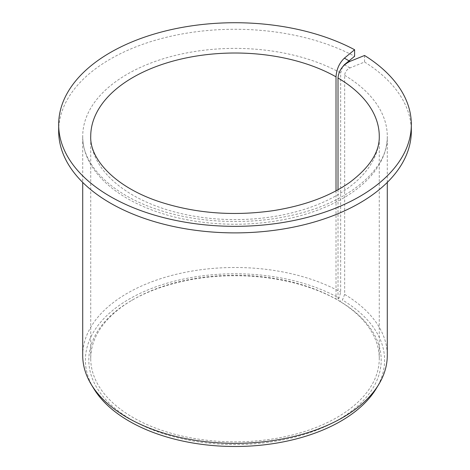 <?xml version="1.0" encoding="UTF-8"?>
<svg xmlns="http://www.w3.org/2000/svg" width="470" height="470" viewBox="0 0 470 470"><rect width="100%" height="100%" fill="white"/><g stroke="black" fill="none" stroke-linecap="round" stroke-linejoin="round"><path stroke-width="0.35" stroke-dasharray="2.35 1.76" d="M364.567 55.478L364.567 62.022L349.974 67.921C346.766 69.513 344.992 71.975 344.663 75.306L344.663 294.414L342.43 300.024A149.595 86.368 180 0 1 376.229 388.608M338.012 189.739L338.012 300.242L339.604 301.164L342.43 300.024M338.012 300.242A144.272 83.296 180 0 1 379.272 358.563A144.272 83.296 180 0 1 235 441.853A144.272 83.296 180 0 1 90.728 358.563A144.272 83.296 180 0 1 132.981 299.66A144.272 83.296 180 0 1 336.015 299.09L337.131 299.737L339.105 298.109A149.595 86.368 180 0 0 154.454 287.352A149.595 86.368 180 0 0 93.771 388.608M339.604 301.164A146.194 84.406 180 0 1 337.548 420.292A146.194 84.406 180 0 1 131.212 419.575A146.194 84.406 180 0 1 131.624 300.447A146.194 84.406 180 0 1 337.131 299.737M342.501 66.981L340.668 73.003L340.668 292.105L339.105 298.109M364.567 62.022A176.332 101.808 180 0 1 411.332 131.077M58.668 131.077A176.332 101.808 180 0 1 164.283 37.817A176.332 101.808 180 0 1 354.609 56.277M344.663 294.414A152.286 87.925 180 0 1 387.286 355.42M82.714 355.42A152.286 87.925 180 0 1 175.422 274.504A152.286 87.925 180 0 1 340.668 292.105M336.015 190.826L336.015 299.09M379.272 358.563L379.272 136.312A144.272 83.296 180 0 1 235 219.608A144.272 83.296 180 0 1 90.728 136.312L90.728 358.563M344.663 75.306A152.286 87.925 180 0 1 387.286 136.312A152.286 87.925 180 0 1 235 224.237A152.286 87.925 180 0 1 82.714 136.312A152.286 87.925 180 0 1 175.422 55.401A152.286 87.925 180 0 1 340.668 73.003M349.974 67.921L344.393 64.696M132.981 299.66L131.624 300.447M387.286 182.401L387.286 136.312C388.584 169.112 347.959 204.033 288.38 216.047C246.527 225.083 197.747 222.798 159.054 210.031C111.425 194.897 81.944 164.653 82.714 136.312L82.714 182.401"/><path stroke-width="0.7" d="M338.012 189.739L338.012 77.996C338.747 70.518 342.736 64.977 349.974 61.376L344.393 58.157C339.322 63.009 336.526 69.237 336.015 76.839L336.015 190.826M342.501 66.981L344.393 64.696L354.609 56.277L354.609 49.732A176.332 101.808 180 0 0 164.283 31.273A176.332 101.808 180 0 0 58.668 124.532A176.332 101.808 180 0 0 235 226.34A176.332 101.808 180 0 0 411.332 124.532A176.332 101.808 180 0 0 364.567 55.478L349.974 61.376M411.332 124.532L411.332 131.077A176.332 101.808 180 0 1 235 232.885A176.332 101.808 180 0 1 58.668 131.077L58.668 124.532M354.609 49.732L344.393 58.157M387.286 182.401L387.286 355.42A152.286 87.925 180 0 1 378.773 384.407A152.286 87.925 180 0 1 235 443.339A152.286 87.925 180 0 1 91.227 384.407A152.286 87.925 180 0 1 82.714 355.42L82.714 182.401M378.773 384.407L376.229 388.608A149.595 86.368 180 0 1 235 446.5A149.595 86.368 180 0 1 93.771 388.608L91.227 384.407M338.012 77.996A144.272 83.296 180 0 1 379.272 136.312C379.625 151.969 369.784 167.32 349.756 182.372C330.028 196.231 304.531 205.66 273.264 210.654C233.478 216.312 195.831 213.433 160.329 202.018C115.238 187.401 89.647 159.16 90.728 136.312A144.272 83.296 180 0 1 179.141 59.514A144.272 83.296 180 0 1 336.015 76.839"/></g></svg>
